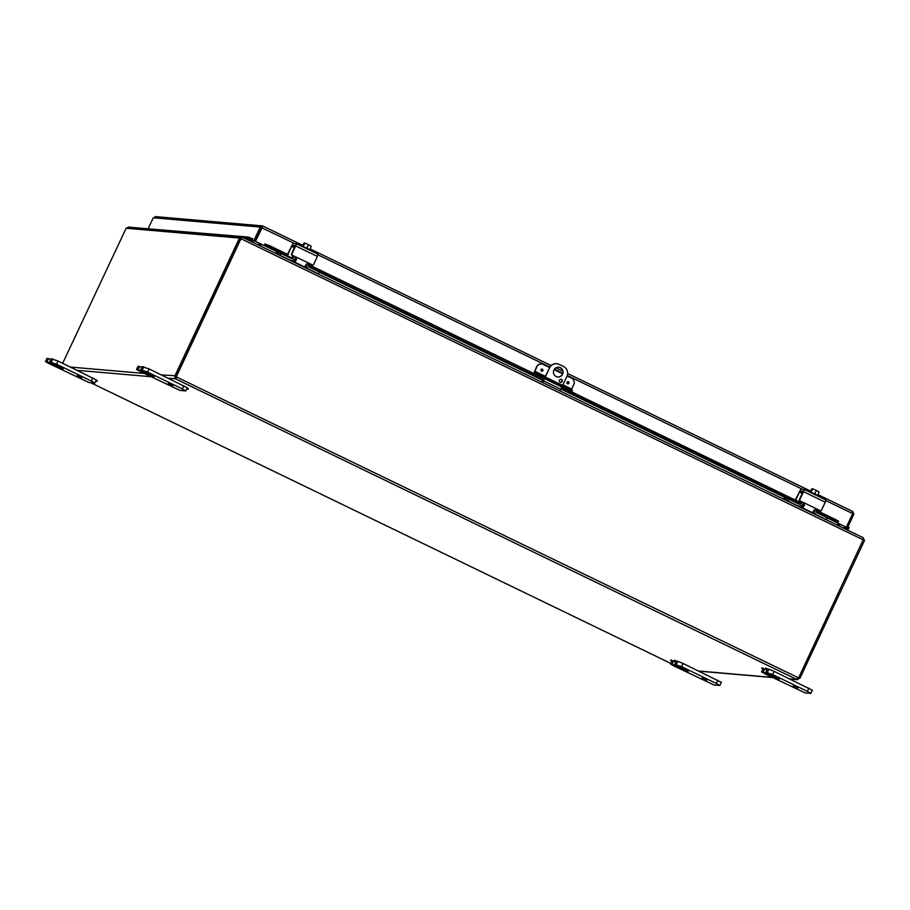 <?xml version="1.0" encoding="UTF-8"?>
<svg xmlns="http://www.w3.org/2000/svg" width="910" height="910" viewBox="0 0 910 910"><rect width="100%" height="100%" fill="white"/><g stroke="black" fill="none" stroke-linecap="round" stroke-linejoin="round"><path stroke-width="1.36" d="M145.077 373.18L141.71 371.826L145.077 373.18M149.763 374.317L149.513 374.852L154.234 376.751L140.743 369.801L147.625 372.11L182.341 388.911L185.833 390.913L180.043 390.435L140.038 371.451L136.546 369.449L140.822 370.654L141.096 370.074M187.232 387.74L149.115 368.914L142.256 366.662M141.926 367.276L138.036 366.264L136.546 369.449M172.877 385.499L168.157 383.611L172.877 385.499M149.513 374.852L140.822 370.654M679.076 667.758L675.698 666.404L679.076 667.758M683.751 668.884L683.501 669.43L688.222 671.318L674.731 664.368L681.613 666.677L716.341 683.478L719.833 685.48L714.043 685.003L674.026 666.018L670.534 664.027L674.822 665.233L675.095 664.641M721.22 682.307L683.103 663.492L677.813 661.308L676.528 661.866L674.401 660.876L676.528 661.866M675.914 661.843L670.727 660.558L672.854 661.547M706.865 680.077L702.145 678.178L706.865 680.077M683.501 669.43L674.822 665.233M54.043 365.297L50.664 363.943L54.043 365.297M58.718 366.434L58.467 366.98L63.188 368.868L49.697 361.918L56.579 364.227L91.307 381.028L94.799 383.03L89.009 382.553L48.992 363.568L45.5 361.566L49.788 362.772L50.061 362.191M96.187 379.857L58.069 361.031L51.222 358.779M50.88 359.393L46.99 358.381L45.5 361.566M81.832 377.616L77.111 375.728L81.832 377.616M58.467 366.98L49.788 362.772M544.692 378.333L542.553 382.53M559.912 390.936L562.062 386.727M545.147 376.751L549.572 367.913L545.386 376.865M540.495 381.529L542.576 381.711L544.453 378.23M562.744 385.26L566.941 376.319A7.36 7.212 -85.1 0 0 563.54 366.514L559.195 364.421A7.36 7.212 -85.1 0 0 549.572 367.913M562.596 374.215A4.903 4.812 -85.1 0 1 553.462 371.701A4.903 4.812 -85.1 0 1 558.683 367.23A4.903 4.812 -85.1 0 1 562.596 374.215M559.457 380.175A1.536 1.502 -85.1 0 1 562.312 380.96A1.536 1.502 -85.1 0 1 560.685 382.348A1.536 1.502 -85.1 0 1 559.457 380.175M556.579 363.727A7.36 7.212 94.9 0 0 549.299 367.89M560.549 382.337A1.536 1.502 94.9 0 0 560.81 379.299M557.693 376.99A4.903 4.812 94.9 0 0 562.312 374.192A4.903 4.812 94.9 0 0 558.535 367.219M770.11 675.641L766.743 674.287L770.11 675.641M774.797 676.767L774.546 677.313L779.267 679.201L765.776 672.251L772.658 674.56L807.375 691.361L810.878 693.363L805.077 692.885L765.071 673.901L761.579 671.91L765.867 673.104L766.129 672.524M812.266 690.189L774.148 671.375L768.859 669.191L767.574 669.749L765.435 668.748L767.574 669.749M766.959 669.726L764.195 668.782M797.911 687.96L793.19 686.06L797.911 687.96M774.546 677.313L765.867 673.104M186.88 388.684L188.029 389.309L186.812 388.832M187.187 388.035L188.336 388.65L188.029 389.309M95.834 380.801L96.983 381.426L95.766 380.949M96.141 380.152L97.29 380.778L96.983 381.426M670.727 660.558L671.034 659.898L673.161 660.899M674.401 660.876L674.708 660.216L676.835 661.217M762.603 668.918L763.899 669.43L762.603 668.918M761.761 668.429L762.068 667.781L764.207 668.782L763.899 669.43M765.435 668.748L765.742 668.099L767.881 669.1M259.828 245.723L260.658 243.96M258.542 245.097L259.373 243.334M260.886 244.062L260.055 245.837M837.2 525.115L838.03 523.341M260.294 245.95L261.125 244.176M838.406 525.696L839.236 523.921M242.026 237.146L128.208 227.079M241.434 237.965L241.867 237.055L239.285 238.045L126.126 228.239L128.936 227.273M863.089 537.639L242.083 237.135L863.089 537.639L863.158 539.812L241.082 238.784L242.094 237.146M240.934 238.556L242.083 237.135M864.318 540.495L863.237 537.73M241.082 238.784L239.285 238.045M126.126 228.239L62.688 363.261M798.696 677.449L800.015 678.155L864.5 540.506L863.249 539.903M239.466 238.056L174.982 375.705L176.267 376.33L240.752 238.682M799.89 678.098L796.83 679.508L797.933 677.575A1.376 1.342 -85.1 0 1 798.809 677.461L863.158 539.812M176.278 376.319L176.517 376.33A1.376 1.342 -85.1 0 1 176.972 377.093L175.698 378.924L176.688 377.07A1.376 1.342 94.9 0 0 176.233 376.308M176.688 377.07L797.933 677.575M176.517 376.33L240.968 238.727M797.012 678.667L796.671 679.235M796.659 679.406L175.448 378.822L174.493 376.069L176.312 377.616M161.593 374.954L174.982 375.705M168.304 378.207L175.448 378.822L176.062 377.513M790.016 679.042L797.479 679.69L796.83 679.508L797.444 678.189L798.65 677.449M797.399 678.166L799.526 678.519M541.484 371.143A1.081 1.058 -85.1 0 1 542.03 369.096A1.081 1.058 -85.1 0 1 542.986 370.268A1.081 1.058 -85.1 0 1 541.484 371.143M567.521 383.747A1.081 1.058 -85.1 0 1 568.067 381.7A1.081 1.058 -85.1 0 1 569.034 382.86A1.081 1.058 -85.1 0 1 567.521 383.747M541.495 363.977A4.903 4.812 94.9 0 0 536.593 366.753L536.866 366.775A4.903 4.812 -85.1 0 1 543.281 364.444L549.515 367.458M533.749 373.521L536.593 366.753M536.866 366.775L534.488 372.349L535.455 372.429L534.079 373.68M567.089 375.966L571.503 378.094A4.903 4.812 -85.1 0 1 573.766 384.623L571.685 389.082L562.937 384.85M570.968 391.527L571.833 391.573L572.447 390.265L568.955 388.274L535.455 372.429M568.955 388.274L568.34 389.582L571.833 391.573M568.34 389.582L540.13 375.932L540.745 374.613M534.841 373.748L540.13 375.932M562.494 373.737L554.088 369.676M310.014 263.9L309.753 264.457A0.592 0.58 -85.1 0 1 308.979 264.742L561.891 387.091M146.692 228.683L249.021 237.123L248.191 238.318L251.114 240.069L251.933 238.875L249.021 237.123M251.114 240.069L251.968 238.898A0.614 0.603 94.9 0 0 252.855 238.659L251.979 240.524L255.164 241.309L251.979 240.524M264.4 245.541L267.95 246.462L268.507 245.165L265.129 244.324L264.571 245.62L280.337 253.253M265.129 244.324L267.722 244.972M268.507 245.165L288.322 254.743A0.592 0.58 -85.1 0 1 288.049 253.958L291.61 246.36L294.453 247.736M295.477 258.224L296.455 258.69L295.488 258.212M561.868 387.125L800.14 502.422M803.325 503.969L804.292 504.436L803.337 503.958M817.851 509.646L817.589 510.203A0.592 0.58 -85.1 0 1 816.816 510.476L836.552 520.042L835.994 521.339L837.814 523.011L838.372 521.714L836.552 520.042M827.349 517.949L837.644 522.943M845.697 527.766A2.059 2.025 94.9 0 0 846.425 528.141L848.666 528.881L849.041 527.481L847.836 527.083M842.819 527.823L846.448 528.153M267.95 246.462L291.462 257.837M294.476 259.293L295.807 259.942M308.137 265.913L543.668 379.891M561.277 388.399L799.298 503.583M802.313 505.039L803.644 505.687M815.974 511.659L835.994 521.339M247.531 239.774L251.137 240.081A2.059 2.025 94.9 0 0 252.024 240.445L248.248 240.115M243.721 237.919L248.191 238.318M848.666 528.881L844.184 528.494M844.56 526.503L844.264 527.129L847.449 527.914L853.83 514.275L852.841 511.534L817.919 494.63L852.807 511.522L852.681 513.593L846.289 527.231L837.393 522.886M844.264 527.129L847.449 527.914M838.485 521.157L836.972 520.429M265.231 243.766L264.071 245.609L255.392 241.412L262.33 227.352L262.888 226.067L262.216 225.873L155.337 216.614M294.647 243.55L261.784 227.773L262.273 227.375L261.557 227.671L262.33 227.352L255.392 241.412M846.289 527.231L837.337 523.011M264.355 245.632L255.676 241.434M252.855 238.659L251.353 238.534M261.966 227.591L262.888 226.067L260.271 227.045L261.557 227.671L255.164 241.309M148.296 228.41L153.278 217.786L260.271 227.045L253.879 240.695M153.278 217.786L156.054 216.807M852.636 513.695L853.83 514.275M287.651 253.924L293.065 243.414L296.296 243.698L295.704 245.95L317.408 256.449L313.506 264.787A0.592 0.58 -85.1 0 1 312.733 265.06L295.784 256.859L296.603 259.464A4.903 0.887 115.8 0 1 294.499 262.046L304.27 266.778L293.646 261.978L294.51 260.135L296.182 259.43L296.273 257.712A1.956 1.922 -85.1 0 0 295.386 256.825L292.076 255.062A0.592 0.58 -85.1 0 1 291.803 254.277L291.405 254.243A0.592 0.58 94.9 0 0 291.678 255.027M304.27 266.778A4.903 0.887 -64.2 0 0 306.386 264.196L308.365 263.081M308.171 263.081A1.956 1.922 -85.1 0 1 308.638 263.229L312.346 265.026A0.592 0.58 94.9 0 0 312.539 265.083L312.938 265.117M295.704 245.95L291.803 254.277M295.386 256.825L292.076 255.062M294.499 262.046L293.657 261.978L294.51 260.135L293.702 259.794M295.011 246.553L292.36 245.279L291.61 246.36M291.405 254.243L295.272 245.541M292.36 245.279L295.25 245.529M317.408 256.449L318 254.208L296.319 243.721L318 254.208M303.292 246.326L304.645 243.436A5.198 4.891 -54 0 1 306.67 243.835L311.004 246.098A6.324 6.211 94.9 0 1 311.061 246.2A5.198 0.944 115.8 0 1 311.095 246.257A5.198 0.944 115.8 0 1 311.152 246.587A5.198 3.947 110.5 0 0 309.923 245.416A5.198 3.947 110.5 0 0 308.308 245.052A5.198 4.891 -54 0 0 306.67 243.835L304.634 243.038A6.324 6.211 94.9 0 0 304.543 243.05L303.735 244.801L304.259 243.027A6.324 6.211 -85.1 0 1 304.349 243.015L304.52 243.095M304.259 243.027A5.198 0.944 -64.2 0 0 303.826 243.368L302.575 246.041M309.821 249.442L311.152 246.587M306.954 247.952L308.308 245.052M310.503 250.58L307.091 248.02L301.312 246.132M281.088 253.526L280.451 253.264L279.586 255.107L280.223 255.369L281.088 253.526L290.87 258.269A2.457 2.4 94.9 0 0 294.078 257.098L292.178 256.938A2.457 2.4 -85.1 0 1 290.768 258.212M292.178 256.938L292.815 255.585M304.714 266.539A4.903 4.812 94.9 0 0 305.43 267.79M280.451 253.264L275.696 252.855M319.535 272.17L318.216 273.978M318.25 273.774L309.002 269.303A4.903 4.812 -85.1 0 1 306.295 264.344M294.078 257.098L294.43 256.358M295.989 257.291L295.887 257.519A4.903 4.812 -85.1 0 1 289.471 259.851L280.223 255.369M308.536 263.195L308.194 263.934A2.457 2.4 94.9 0 0 309.332 267.199L319.114 271.931M800.152 502.411L796.159 500.477A0.592 0.58 -85.1 0 1 795.886 499.704L795.488 499.67A0.592 0.58 94.9 0 0 795.499 500.182M795.886 499.704L799.446 492.105L802.302 493.482M795.488 499.67L800.902 489.159L804.144 489.443L803.541 491.696L825.245 502.195L821.343 510.521A0.592 0.58 -85.1 0 1 820.581 510.806L803.621 502.604L804.451 505.209A4.903 0.887 115.8 0 1 802.336 507.791L812.107 512.523L801.482 507.723L802.358 505.892L801.539 505.539M812.107 512.523A4.903 0.887 -64.2 0 0 814.222 509.941L816.213 508.826M802.358 505.869L804.03 505.175L804.121 503.457A1.956 1.922 -85.1 0 0 803.223 502.57L799.913 500.807A0.592 0.58 -85.1 0 1 799.64 500.022L799.253 499.988A0.592 0.58 94.9 0 0 799.526 500.773M816.008 508.826A1.956 1.922 -85.1 0 1 816.475 508.974L820.183 510.772A0.592 0.58 94.9 0 0 820.376 510.828L820.774 510.863M803.541 491.696L799.64 500.022M803.223 502.57L799.913 500.807M802.336 507.791L801.505 507.712L802.347 505.88M802.847 492.299L800.197 491.013L799.446 492.105M799.253 499.988L803.12 491.286M800.197 491.013L803.086 491.263M825.245 502.195L825.836 499.943L804.167 489.466L825.836 499.943M811.129 492.071L812.482 489.182A5.198 4.891 -54 0 1 814.507 489.58L818.852 491.844A6.324 6.211 94.9 0 1 818.898 491.946A5.198 0.944 115.8 0 1 818.932 492.003A5.198 0.944 115.8 0 1 819 492.333A5.198 3.947 110.5 0 0 817.76 491.15A5.198 3.947 110.5 0 0 816.156 490.797A5.198 4.891 -54 0 0 814.507 489.58L812.471 488.784A6.324 6.211 94.9 0 0 812.391 488.795L811.572 490.536L812.107 488.772A6.324 6.211 -85.1 0 1 812.186 488.761L812.368 488.841M812.107 488.772A5.198 0.944 -64.2 0 0 811.663 489.114L810.412 491.787M817.658 495.188L819 492.333M814.791 493.698L816.156 490.797M818.34 496.314L814.928 493.766L809.161 491.878M788.924 499.272L788.299 499.01L787.434 500.853L788.071 501.114L788.924 499.272L798.718 504.003A2.457 2.4 94.9 0 0 801.926 502.843L800.027 502.673A2.457 2.4 -85.1 0 1 798.605 503.958M800.027 502.673L800.663 501.319M812.55 512.284A4.903 4.812 94.9 0 0 813.278 513.536M788.299 499.01L783.544 498.6M826.508 519.746L826.951 517.676L826.064 519.724M826.087 519.519L816.839 515.037A4.903 4.812 -85.1 0 1 814.131 510.089M801.926 502.843L802.267 502.104M803.837 503.025L803.723 503.264A4.903 4.812 -85.1 0 1 797.308 505.585L788.071 501.114M816.384 508.94L816.031 509.668A2.457 2.4 94.9 0 0 817.169 512.933L826.951 517.676M142.233 366.616L140.743 369.801L142.29 366.605M139.674 366.377L138.184 369.562M136.648 369.437L138.138 366.241M143.826 366.73L142.335 369.926M147.625 372.11L149.115 368.914M183.843 385.715L182.341 388.911M674.788 664.357L676.028 661.707L674.731 664.368M673.673 660.944L672.171 664.141M670.636 664.004L671.944 661.206M677.813 661.308L676.323 664.493M681.613 666.677L683.103 663.492M717.831 680.293L716.341 683.478M49.754 361.907L51.244 358.722M48.639 358.495L47.138 361.679M45.602 361.554L47.092 358.358M52.78 358.847L51.29 362.043M56.579 364.227L58.069 361.031M92.797 377.843L91.307 381.028M560.878 389.252L543.509 380.858M765.822 672.24L767.073 669.589M764.707 668.827L763.217 672.012M761.681 671.887L762.989 669.089M768.859 669.191L767.369 672.376M772.658 674.56L774.148 671.375M808.876 688.176L807.375 691.361M90.716 382.7L670.818 663.413L90.704 382.7M70.548 367.071L144.155 373.441M150.867 376.695L77.259 370.325M797.672 677.848L798.241 677.904M698.641 671L772.249 677.381M789.687 678.883L796.83 679.508M541.575 370.734A0.626 0.614 -85.1 0 1 541.495 369.642A0.626 0.614 -85.1 0 1 542.451 370.108A0.626 0.614 -85.1 0 1 541.575 370.734M541.837 371.246A1.081 1.058 94.9 0 0 542.986 370.268A1.081 1.058 94.9 0 0 542.03 369.096M567.624 383.337A0.626 0.614 -85.1 0 1 567.533 382.245A0.626 0.614 -85.1 0 1 568.5 382.712A0.626 0.614 -85.1 0 1 567.624 383.337M567.885 383.849A1.081 1.058 94.9 0 0 569.023 382.86A1.081 1.058 94.9 0 0 568.067 381.7M545.34 376.33L534.784 371.223M265.117 244.324L264.56 245.62M293.771 259.76L294.544 260.135M319.512 272.215L543.372 380.539M560.97 389.048L788.185 498.998M801.608 505.494L802.392 505.88M838.861 524.717L841.318 524.933M852.681 513.593L825.848 500.602M802.483 489.296L567.271 375.477M562.642 373.236L554.372 369.233M549.776 367.014L318.011 254.857M262.91 226.067L302.871 245.404L262.899 226.067M551.073 365.501L310.083 248.885L551.062 365.513M555.896 367.845L562.698 371.132L555.908 367.845M567.635 373.521L810.708 491.15L567.635 373.521M185.833 390.913L187.335 387.717M670.534 664.027L671.864 661.172M719.833 685.48L721.323 682.284M51.199 358.733L49.697 361.918M94.799 383.03L96.289 379.834M767.028 669.578L765.776 672.251M761.579 671.91L762.91 669.055M810.878 693.363L812.368 690.167M698.971 671.17L772.579 677.54M837.701 523.034L827.327 518.006M788.014 498.987L560.947 389.105M543.338 380.596L319.49 272.272M280.166 253.242L264.457 245.632M289.71 260.18L291.12 260.305M827.372 517.915L826.508 519.758M797.547 505.926L798.969 506.04"/></g></svg>
